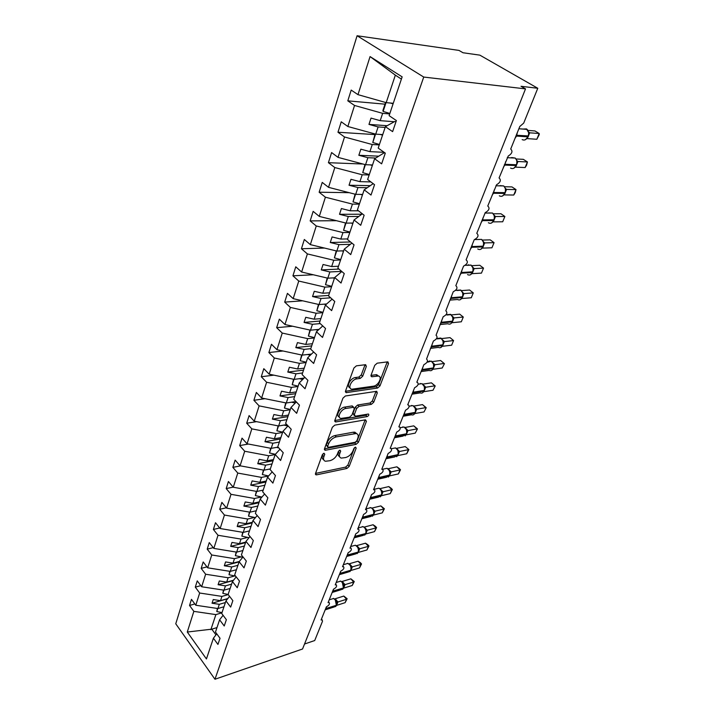 <?xml version="1.0" encoding="UTF-8"?>
<svg xmlns="http://www.w3.org/2000/svg" width="715" height="715" viewBox="0 0 715 715"><rect width="100%" height="100%" fill="white"/><g stroke="black" fill="none" stroke-linecap="round" stroke-linejoin="round"><path stroke-width="1.07" d="M324.011 453.23L322.34 454.713L315.521 473.455L315.994 474.84L316.611 474.84L346.891 468.459L349.179 466.412L356.186 448.099L355.498 447.098L353.88 448.546L352.969 450.951C351.36 454.374 348.893 456.581 345.551 457.564L341.305 458.092C339.473 457.546 338.964 456.036 339.777 453.551L340.68 451.129L339.956 450.128L338.311 451.594L337.409 454.016C335.818 457.484 333.306 459.718 329.883 460.719L325.477 461.255C323.618 460.692 323.091 459.173 323.877 456.679L324.771 454.24L324.011 453.23M366.339 366.42L365.633 364.686L356.401 365.83L353.907 368.028L345.542 390.989L346.212 392.651L377.583 388.039L379.978 385.921L388.531 363.551L387.879 361.835L377.198 363.175L374.749 365.338L371.094 375.08L371.746 376.769L378.137 376.027C382.936 376.278 378.521 385.68 373.4 386.18L351.959 389.192C347.079 388.871 351.503 379.361 356.785 378.879L360.244 378.396L362.702 376.233L366.339 366.42L365.025 364.73M214.965 679.25L423.736 77.059L357.089 35.75L175.756 623.793L214.965 679.25L302.552 648.997L525.516 88.883L521.021 86.292L537.778 88.267L523.711 123.096L519.787 126.492L510.716 149.033C512.95 151.249 512.128 153.582 508.24 156.04L499.079 177.946C501.322 180.1 500.491 182.37 496.576 184.747L487.764 206.027C490.025 208.128 489.185 210.335 485.244 212.65L476.78 233.322C479.041 235.369 478.192 237.514 474.224 239.757L466.091 259.867M423.736 77.059L525.516 88.883M334.745 425.148L332.323 427.293L324.512 448.761L325.039 450.227L325.593 450.218L356.088 444.355L358.412 442.281L366.429 421.332L365.454 419.821L334.745 425.148M334.852 420.357L342.932 398.166L345.39 395.985L376.707 391.302L377.297 392.919L373.731 402.241L371.362 404.35L359.046 406.343L356.642 408.471L354.327 414.646L355.346 416.193L368.431 414.03C369.217 414.852 368.797 415.701 367.161 416.568L335.925 421.913L334.852 420.357M396.03 121.613L394.716 121.505L385.403 126.671L392.615 131.632L396.387 120.567L389.112 115.66L402.152 76.854L370.066 56.583L357.974 94.648L386.198 102.647L393.268 103.291M385.036 152.956L384.035 152.903L374.615 158.757L381.64 163.842L385.296 153.135L378.199 148.094L385.403 126.671M374.615 158.757L367.635 179.51L374.544 184.676L371.014 195.052L364.167 189.841L373.203 183.675M364.167 189.841L357.402 209.951L364.141 215.233L360.718 225.288L354.032 219.979L362.344 213.83M354.032 219.979L347.472 239.471L354.05 244.852L350.725 254.603L344.21 249.195L351.905 243.1M321.473 619.038L322.224 619.941L321.089 619.985L326.38 606.838C329.052 605.364 329.981 603.952 329.168 602.602L328.069 602.647L333.485 589.196C336.22 587.694 337.149 586.255 336.273 584.87L335.219 584.906L340.751 571.151C343.549 569.623 344.478 568.148 343.54 566.727L342.521 566.754L348.187 552.677C351.047 551.113 351.977 549.612 350.976 548.155L350.001 548.182L355.802 533.765C358.733 532.175 359.663 530.628 358.59 529.136L357.661 529.163L363.604 514.407C366.598 512.771 367.519 511.198 366.375 509.67L365.499 509.688L371.586 494.574C374.651 492.903 375.581 491.285 374.356 489.721L373.534 489.739L379.772 474.251C382.909 472.544 383.83 470.89 382.525 469.281L381.765 469.299L388.156 453.426C391.373 451.674 392.285 449.976 390.899 448.341L390.193 448.35L396.754 432.075C400.051 430.278 400.963 428.544 399.479 426.864L398.845 426.873L405.566 410.187C408.953 408.337 409.856 406.558 408.274 404.833L407.711 404.842L414.611 387.727C418.078 385.832 418.972 384 417.292 382.239L416.809 382.248L423.888 364.677C427.445 362.728 428.33 360.852 426.551 359.046L433.415 341.019C437.062 339.008 437.938 337.087 436.052 335.237L443.193 316.727C446.938 314.654 447.805 312.678 445.811 310.793L453.247 291.774C457.082 289.638 457.94 287.609 455.83 285.678L463.57 266.123C467.503 263.924 468.352 261.842 466.126 259.867M344.21 249.195L337.846 268.107L344.264 273.586L341.037 283.042L334.683 277.536L341.842 271.521M334.683 277.536L328.507 295.894L334.763 301.462L331.644 310.641L325.423 305.046L332.135 299.12M325.423 305.046L319.435 322.876L325.548 328.516L322.51 337.435L316.441 331.76L322.742 325.933M316.441 331.76L310.623 349.081L316.602 354.792L313.653 363.452L307.718 357.715L313.662 351.986M307.718 357.715L302.061 374.544L307.906 380.326L305.037 388.737L299.236 382.936L304.858 377.306M299.236 382.936L293.74 399.292L299.451 405.137L296.662 413.315L290.996 407.461L296.323 401.937M290.996 407.461L285.643 423.369L291.228 429.268L288.52 437.223L282.979 431.306L288.038 425.899M282.979 431.306L277.769 446.786L283.238 452.729L280.602 460.478L275.177 454.517L280.003 449.208M275.177 454.517L270.109 469.576L275.463 475.573L272.889 483.108L267.58 477.102L272.192 471.909M267.58 477.102L262.646 491.768L267.884 497.801L265.39 505.139L260.18 499.088L264.595 494.002M260.18 499.088L255.38 513.379L260.51 519.448L258.079 526.589L252.985 520.511L257.203 515.533M252.985 520.511L248.302 534.436L253.333 540.531L250.956 547.493L245.96 541.389L250.018 536.509M245.96 541.389L241.402 554.956L246.326 561.078L244.021 567.871L239.123 561.731L243.011 556.958M239.123 561.731L234.672 574.958L239.507 581.107L237.255 587.73L232.455 581.563L236.191 576.898M232.455 581.563L228.112 594.469L232.858 600.645L230.659 607.098L225.949 600.913L229.551 596.337M225.949 600.913L221.713 613.497L226.369 619.691L224.224 625.991L219.603 619.789L223.08 615.311M385.001 104.176L347.812 100.842L354.542 105.463L347.856 126.501L375.715 134.152L382.74 134.599M389.693 113.917L382.641 113.345L354.542 105.463M374.901 134.581L337.972 132.239L344.523 136.985L338.043 157.38L365.553 164.709L372.524 164.968M379.272 144.913L372.265 144.519L344.523 136.985M362.97 164.021L328.417 162.689L334.817 167.551L328.534 187.339L355.695 194.346L362.621 194.435M369.163 174.969L362.21 174.764L334.817 167.551M349.197 192.666L319.149 192.228L325.397 197.197L319.301 216.404L346.123 223.116L353.004 223.044M359.359 204.141L352.45 204.106L325.397 197.197M336.443 220.694L310.158 220.908L316.262 225.976L310.337 244.619L336.828 251.045L343.665 250.822M349.832 232.464L342.968 232.59L316.262 225.976M324.53 248.06L301.426 248.757L307.387 253.914L301.632 272.022L327.801 278.18L334.584 277.813M340.581 259.974L333.771 260.251L307.387 253.914M313.313 274.766L292.935 275.811L298.763 281.049L293.177 298.647L319.033 304.545L326.639 303.973M331.599 286.706L324.833 287.117L298.763 281.049M302.713 300.818L284.695 302.105L290.388 307.423L284.954 324.53L310.507 330.187L319.024 329.374M322.858 312.687L316.137 313.242L290.388 307.423M292.632 326.228L276.669 327.676L282.246 333.065L276.964 349.698L302.213 355.114L311.508 354.059M314.359 337.963L307.691 338.633L282.246 333.065M283.024 351.002L268.876 352.54L274.319 358.001L269.18 374.177L294.142 379.379L304.107 378.056M306.092 362.55L299.469 363.345L274.319 358.001M273.836 375.152L261.279 376.742L266.615 382.257L261.619 398.005L286.286 402.983L295.939 401.544M298.048 386.475L291.479 387.378L266.615 382.257M265.024 398.693L253.897 400.293L259.116 405.87L254.245 421.198L278.635 425.979L286.822 424.612M290.219 409.767L283.694 410.776L259.116 405.87M256.56 421.653L246.702 423.235L251.814 428.857L247.068 443.783L271.182 448.368L278.072 447.107M282.595 432.45L276.106 433.567L251.814 428.857M248.409 444.042L239.695 445.579L244.7 451.245L240.079 465.796L263.924 470.184L270.333 468.915M275.159 454.552L268.724 455.768L244.7 451.245M240.553 465.876L232.858 467.351L237.773 473.062L233.269 487.237L256.855 491.455L263.209 490.097M268.545 475.967L261.529 477.397L237.773 473.062M233.188 487.138L226.208 488.577L231.017 494.324L226.628 508.142L249.955 512.19L256.265 510.751M261.44 496.961L254.513 498.48L231.017 494.324M226.351 507.802L219.711 509.268L224.439 515.05L220.157 528.528L243.225 532.407L249.49 530.888M254.522 517.446L247.676 519.036L224.439 515.05M219.711 527.974L213.383 529.457L218.012 535.267L213.839 548.414L236.665 552.132L242.886 550.541M247.765 537.421L241.009 539.092L218.012 535.267M213.24 547.654L207.207 549.147L211.747 554.983L207.672 567.817L230.257 571.392L236.433 569.73M241.187 556.913L234.493 558.656L211.747 554.983M206.948 566.87L201.174 568.371L205.634 574.234L201.657 586.756L224.01 590.179L230.141 588.454M234.761 575.941L228.139 577.756L205.634 574.234M200.817 585.63L195.293 587.14L199.673 593.021L195.785 605.248L191.459 599.349L189.547 605.462L193.845 611.361L187.285 632.024L211.783 629.173L215.957 634.866M228.219 594.603L221.936 596.399L199.673 593.021M219.603 619.789L215.474 632.069L220.032 638.28L217.941 644.429L213.41 638.209L216.761 633.821M194.838 603.952L189.547 605.462M221.954 612.791L215.885 614.605L193.845 611.361M537.778 88.267L479.863 55.144L463.007 52.749L458.959 50.407L357.089 35.75M304.536 644.018L314.716 640.533L322.483 621.308L322.224 619.941M347.812 100.842L351.19 90.081L357.974 94.648M337.972 132.239L341.243 121.8L347.856 126.501M328.417 162.689L331.599 152.563L338.043 157.38M319.149 192.228L322.233 182.405L328.534 187.339M310.158 220.908L313.152 211.363L319.301 216.404M301.426 248.757L304.331 239.489L310.337 244.619M292.935 275.811L295.76 266.802L301.632 272.022M284.695 302.105L287.439 293.356L293.177 298.647M276.669 327.676L279.342 319.158L284.954 324.53M268.876 352.54L271.468 344.264L276.964 349.698M261.279 376.742L263.808 368.681L269.18 374.177M253.897 400.293L256.354 392.455L261.619 398.005M246.702 423.235L249.097 415.594L254.245 421.198M239.695 445.579L242.028 438.134L247.068 443.783M232.858 467.351L235.137 460.102L240.079 465.796M226.208 488.577L228.425 481.508L233.269 487.237M219.711 509.268L221.873 502.377L226.628 508.142M213.383 529.457L215.492 522.728L220.157 528.528M207.207 549.147L209.263 542.587L213.839 548.414M201.174 568.371L203.185 561.963L207.672 567.817M195.293 587.14L197.251 580.884L201.657 586.756M213.41 638.209L206.438 658.944L187.285 632.024M382.641 113.345L380.21 120.665L371.031 118.109L368.967 124.401L378.119 126.93L375.715 134.152M394.314 121.729L380.21 120.665M385.153 127.422L378.119 126.93M372.265 144.519L369.905 151.625L360.852 149.176L358.85 155.28L367.885 157.702L365.553 164.709M384.143 152.322L369.905 151.625M375.759 158.042L367.885 157.702M362.21 174.764L359.913 181.646L350.976 179.313L349.036 185.23L357.956 187.544L355.695 194.346M370.853 181.914L359.913 181.646M367.269 187.723L357.956 187.544M352.45 204.106L350.225 210.791L341.395 208.548L339.509 214.294L348.321 216.511L346.123 223.116M358.465 210.791L350.225 210.791M358.787 216.466L348.321 216.511M342.968 232.59L340.814 239.078L332.091 236.933L330.259 242.51L338.964 244.637L336.828 251.045M347.66 238.917L340.814 239.078M350.368 244.324L338.964 244.637M333.771 260.251L331.671 266.552L323.055 264.496L321.276 269.913L329.874 271.95L327.801 278.18M338.472 266.248L331.671 266.552M341.672 271.369L329.874 271.95M324.833 287.117L322.787 293.248L314.278 291.282L312.553 296.546L321.044 298.495L319.033 304.545M329.544 292.801L322.787 293.248M330.67 297.815L321.044 298.495M316.137 313.242L314.162 319.194L305.743 317.308L304.072 322.429L312.464 324.297L310.507 330.187M320.865 318.613L314.162 319.194M320.222 323.6L312.464 324.297M307.691 338.633L305.761 344.433L297.449 342.619L295.822 347.597L304.116 349.394L302.213 355.114M312.419 343.727L305.761 344.433M310.766 348.661L304.116 349.394M299.469 363.345L297.601 368.976L289.378 367.242L287.796 372.086L295.992 373.802L294.142 379.379M304.206 368.154L297.601 368.976M302.597 372.962L295.992 373.802M291.479 387.378L289.647 392.866L281.531 391.203L279.985 395.913L288.082 397.567L286.286 402.983M296.216 391.927L289.647 392.866M294.643 396.611L288.082 397.567M283.694 410.776L281.916 416.121L273.881 414.53L272.379 419.115L280.387 420.697L278.635 425.979M288.431 415.084L281.916 416.121M286.903 419.642L280.387 420.697M276.106 433.567L274.381 438.769L266.436 437.24L264.97 441.709L272.898 443.229L271.182 448.368M280.852 437.634L274.381 438.769M279.359 442.067L272.898 443.229M268.724 455.768L267.044 460.835L259.188 459.361L257.757 463.722L265.596 465.179L263.924 470.184M273.461 459.602L267.044 460.835M272.004 463.928L265.596 465.179M261.529 477.397L259.885 482.33L252.118 480.927L250.733 485.172L258.481 486.566L256.855 491.455M266.266 481.016L259.885 482.33M264.845 485.226L258.481 486.566M254.513 498.48L252.913 503.297L245.236 501.948L243.878 506.086L251.537 507.427L249.955 512.19M259.241 501.885L252.913 503.297M257.856 506.005L251.537 507.427M247.676 519.036L246.112 523.738L238.515 522.442L237.192 526.481L244.771 527.759L243.225 532.407M252.395 522.254L246.112 523.738M251.045 526.258L244.771 527.759M241.009 539.092L239.48 543.677L231.964 542.435L230.677 546.367L238.175 547.601L236.665 552.132M245.719 542.113L239.48 543.677M244.405 546.028L238.175 547.601M234.493 558.656L233.01 563.125L225.574 561.936L224.313 565.779L231.731 566.959L230.257 571.392M239.346 561.463L233.01 563.125M237.916 565.315L231.731 566.959M228.139 577.756L226.691 582.117L219.335 580.973L218.102 584.727L225.448 585.862L224.01 590.179M233.519 580.231L226.691 582.117M231.58 584.155L225.448 585.862M221.936 596.399L220.524 600.663L213.24 599.563L212.042 603.228L219.308 604.318L217.905 608.537L223.983 606.749M227.808 598.553L220.524 600.663M225.404 602.539L219.308 604.318M217.905 608.537L195.785 605.248M215.885 614.605L210.853 629.709M216.985 627.573L211.783 629.173M401.401 79.106L395.35 75.138L386.198 102.647M395.35 75.138L370.066 56.583M227.683 598.705L212.042 603.228M233.278 580.535L218.102 584.727M239.069 561.892L224.313 565.779M245.54 542.649L230.677 546.367M252.172 522.933L237.192 526.481M258.964 502.725L243.878 506.086M265.926 482.017L250.733 485.172M273.067 460.773L257.757 463.722M280.396 438.983L264.97 441.709M287.913 416.622L272.379 419.115M295.626 393.67L279.985 395.913M303.553 370.102L287.796 372.086M311.695 345.89L295.822 347.597M320.061 321.017L304.072 322.429M328.659 295.447L312.553 296.546M338.981 269.072L321.276 269.913M350.547 241.983L330.259 242.51M361.817 214.223L339.509 214.294M370.281 185.668L349.036 185.23M378.753 156.183L358.85 155.28M387.155 125.706L368.967 124.401M323.18 453.623L322.572 455.312C321.839 457.529 322.215 459.003 323.689 459.736M339.562 456.608C338.079 455.902 337.712 454.436 338.463 452.193L339.062 450.584M315.53 473.41L345.595 467.118L347.883 465.072L354.542 447.626M324.494 448.806L354.765 443.023L357.089 440.958L365.079 420.009L366.429 421.332M327.667 446.321L328.417 447.349L355.203 442.245L356.839 440.789L357.813 438.232C358.68 435.623 358.135 434.05 356.177 433.513L336.282 436.901C332.797 437.875 330.241 440.136 328.623 443.711L327.667 446.321L326.344 444.953L327.595 446.893M356.696 433.656L354.837 432.182L353.299 432.209L354.64 433.54M326.344 444.953L327.291 442.344C328.909 438.778 331.465 436.507 334.951 435.551L353.299 432.209M354.22 415.531L352.969 413.315L355.275 407.139L357.67 405.012L369.986 403.037L372.354 400.936L375.992 391.364M334.799 420.518L365.803 415.254L367.251 414.182M345.989 408.444C340.894 409.025 336.515 417.953 341.073 418.418L349.537 417.176L351.941 415.049L354.247 408.855L353.648 407.273L345.989 408.444L344.621 407.103C339.813 407.63 335.353 415.942 339.294 416.961M352.987 406.629L351.852 405.95L353.219 407.282M344.621 407.103L351.852 405.95M350.019 387.727C345.908 386.681 350.475 377.976 355.382 377.556L358.841 377.082L361.29 374.91L364.918 365.106M378.628 376.126L376.725 374.723L375.831 374.74L377.243 376.045M370.996 375.411L375.831 374.74M345.461 391.266L376.188 386.744L378.575 384.625L387.217 361.888M223.858 607.133L223.16 606.99M222.016 612.603L216.779 611.54L217.78 608.519M216.779 611.54L217.414 608.456M343.79 596.069L347.141 598.732L346.534 599.259L343.79 596.069L335.192 598.768L337.936 601.985L346.534 599.259L345.131 602.665L336.542 605.408M337.936 601.985L336.622 605.203M325.468 609.761L334.316 606.928L336.211 605.694L336.997 603.165L336.586 601.217M333.851 598.509L333.253 598.428M336.694 602.468L337.873 602.012M347.141 598.732L345.131 602.665M230.007 588.847L229.283 588.695M228.121 594.451L222.821 593.352L223.884 590.161M222.821 593.352L223.509 590.107M236.299 570.123L235.548 569.962M235.593 576.12L229.015 574.735L230.132 571.365M229.015 574.735L229.756 571.312M242.751 550.952L241.965 550.782M242.769 557.253L235.36 555.662L236.54 552.114M235.36 555.662L236.156 552.052M249.356 531.299L248.543 531.12M249.026 537.698L241.858 536.134L243.1 532.389M241.858 536.134L242.716 532.317M350.868 578.828L354.256 581.536L353.675 582.019L350.868 578.828L342.226 581.438L345.014 584.629L353.675 582.019L352.227 585.496L343.593 588.15L342.583 589.357M343.718 583.976L345.023 584.655L343.683 587.936M332.466 592.369L341.278 589.652L343.289 588.374L344.085 585.791L343.683 583.887M340.832 581.143L340.277 581.072M343.781 585.093L344.961 584.673M354.256 581.536L352.227 585.496M358.117 561.212L360.396 562.687L361.531 563.956L360.968 564.385L358.117 561.212L349.421 563.724L352.263 566.897L360.968 564.385L359.493 567.942L350.806 570.507M350.976 566.262L352.272 566.924L350.895 570.284M339.634 574.583L348.393 571.991L350.52 570.668L351.333 568.032L350.922 566.119M340.653 571.41L340.349 573.287L350.699 570.239C351.315 568.193 350.913 566.244 349.501 564.385L347.463 563.322M351.029 567.335L352.209 566.941M361.531 563.956L359.493 567.942M365.517 543.194L367.823 544.714L368.976 545.974L368.422 546.349L365.517 543.194L356.785 545.599L359.69 548.789L368.422 546.349L366.92 549.996L358.188 552.454M359.69 548.789L358.278 552.221M346.954 556.377L355.668 553.919L357.929 552.552L358.742 549.853L358.322 547.94M358.447 549.165L359.618 548.807M368.976 545.974L366.92 549.996M373.096 524.756L375.411 526.32L376.591 527.581L376.054 527.902L373.096 524.756L364.319 527.062L367.269 530.235L376.054 527.902L374.517 531.629L365.74 533.98M367.269 530.235L365.839 533.739M354.452 537.751L363.104 535.428L365.508 534.016L366.33 531.254L365.901 529.341M362.979 526.678L362.335 526.598M366.035 530.575L367.206 530.253M376.591 527.581L374.517 531.629M256.122 511.162L255.273 510.975M255.416 517.642L248.516 516.105L249.83 512.163M248.516 516.105L249.437 512.101M380.854 505.898L384.384 508.758L383.866 509.026L380.854 505.898L372.023 508.088L375.018 511.216L383.866 509.026L382.284 512.834L373.471 515.077M373.766 510.59L375.035 511.243L373.561 514.845M373.775 514.058L373.659 510.313M370.745 507.686L370.03 507.587M373.802 511.547L374.973 511.261M384.384 508.758L382.284 512.834M263.066 490.517L262.173 490.32M261.931 497.077L255.344 495.584L256.721 491.428M255.344 495.584L256.328 491.357M379.942 488.685L382.972 491.777L391.856 489.703L390.247 493.609L381.381 495.727M388.781 486.593L391.132 488.247L392.356 489.489L391.856 489.703L388.781 486.593L379.915 488.658M381.73 491.151L382.981 491.804L381.47 495.504M381.712 494.628L381.604 490.821M381.756 492.063L382.918 491.822M392.356 489.489L390.247 493.609M270.181 469.344L269.251 469.129M268.581 475.975L262.342 474.537L263.799 470.166M262.342 474.537L263.397 470.086M388.737 469.308L391.123 471.9L400.043 469.925L398.389 473.92L389.478 475.913M396.905 466.824L399.274 468.531L400.516 469.764L400.043 469.925L396.905 466.824L388.075 468.754M391.123 471.9L389.55 475.716M389.845 474.742L389.738 470.881M389.898 472.115L391.06 471.909M400.516 469.764L398.389 473.92M278.841 447.947L276.508 447.393M275.355 454.311L269.519 452.944L271.056 448.341M269.519 452.944L270.645 448.269M397.326 449.181L399.462 451.505L408.426 449.663L406.728 453.757L397.781 455.625M405.226 446.589L408.882 449.574L405.226 446.589L396.45 448.368M399.462 451.505L397.817 455.473M398.175 454.365L398.067 450.441M398.237 451.674L399.39 451.514M408.882 449.574L406.728 453.757M287.904 426.042L283.953 425.094M282.684 432.173L276.893 430.788L278.501 425.952M276.893 430.788L278.09 425.872M413.753 425.854L417.444 428.884L415.272 433.102L406.209 434.845L407.934 430.618L417.006 428.911L413.753 425.854L405.03 427.481M406.048 428.5L408.006 430.609M406.71 433.496L406.603 429.509L407.988 430.582M406.781 430.734L407.934 430.618M403.367 427.141L402.715 426.882M417.444 428.884L415.272 433.102M295.215 403.081L291.586 402.196M290.317 409.481L284.454 408.05L286.152 402.956M284.454 408.05L285.732 402.876M295.277 401.642L296.269 401.884M422.485 404.61L426.22 407.684L424.031 411.938L414.923 413.538L416.693 409.203L425.809 407.639L422.485 404.61L413.842 406.075M414.95 407.264L416.756 409.195M415.451 412.099L415.352 408.05L416.747 409.168M415.549 409.275L416.693 409.203M412.081 405.736L411.393 405.45M426.22 407.684L424.031 411.938M302.677 379.486L299.424 378.673M298.155 386.171L292.221 384.706L293.999 379.343M292.221 384.706L293.579 379.263M303.142 378.19L303.812 378.351M431.431 382.838L435.212 385.957L433.004 390.247L423.923 391.677L425.666 387.253L434.827 385.841L431.431 382.838L422.878 384.134M424.049 385.465L425.738 387.244M424.424 390.158L424.326 386.046M424.531 387.271L425.666 387.253M421.001 383.785L420.286 383.472M435.212 385.957L433.004 390.247M310.292 355.239L307.468 354.515M306.199 362.237L300.202 360.718L302.07 355.087M300.202 360.718L301.65 354.998M440.61 360.512L444.435 363.685L442.201 368.002L433.013 369.289L434.872 364.73L444.069 363.488L440.61 360.512L432.146 361.638M433.353 363.095L434.943 364.721M433.621 367.662L433.531 363.488M433.737 364.695L434.872 364.73M430.144 361.281L429.411 360.941M444.435 363.685L442.201 368.002M318.041 330.285L315.726 329.687M314.466 337.641L308.397 336.068L310.364 330.151M308.397 336.068L309.935 330.053M440.762 347.499L442.835 345.417M451.639 345.193L453.56 340.555L451.639 345.193L442.406 346.301L444.319 341.636L453.56 340.555L450.021 337.623L441.673 338.57M442.889 340.126L444.381 341.627M443.05 344.585L443.452 342.128L442.969 340.331M443.193 341.538L444.319 341.636M325.924 304.608L324.208 304.161M322.974 312.357L316.825 310.739L318.89 304.519M316.825 310.739L318.461 304.411M461.318 321.786L463.284 317.031L461.318 321.786L452.05 322.715L454.007 317.925L463.284 317.031L459.674 314.135L451.451 314.895M452.658 316.539L454.061 317.898L452.944 317.299M452.738 320.892L453.149 318.345L452.658 316.575M452.89 317.773L454.007 317.925M334.423 278.305L332.922 277.903M331.715 286.358L325.486 284.686L327.658 278.144M325.486 284.686L327.22 278.037M460.29 299.683L462.453 297.422M471.257 297.771L473.276 292.891L471.257 297.771L461.944 298.512L463.955 293.588L473.276 292.891L469.585 290.022L461.506 290.612M462.918 292.971L464.026 293.588M462.676 296.582L463.097 293.928L462.605 292.185M462.855 293.373L463.955 293.588M343.495 251.322L341.877 250.876M340.706 259.608L334.397 257.883L336.685 251.01M334.397 257.883L336.238 250.902M470.443 274.801L472.66 272.46M481.454 273.112L483.528 268.107L481.454 273.112L472.106 273.648L474.17 268.599L483.528 268.107L479.756 265.274L471.837 265.676M473.151 267.991L474.242 268.599M472.883 271.611L473.321 268.849L472.812 267.142M473.08 268.322L474.17 268.599M469.094 265.158L468.361 264.747M352.826 223.554L351.074 223.062M349.966 232.08L343.575 230.302L345.98 223.071M343.575 230.302L345.524 222.964M480.864 249.24L483.143 246.809M491.929 247.792L494.065 242.644L491.929 247.792L482.545 248.114L484.672 242.921L494.065 242.644L490.204 239.865L482.455 240.07M483.528 241.849L484.743 242.921M483.367 245.951L483.823 243.091L483.304 241.411M483.59 242.573L484.672 242.921M362.442 194.963L360.521 194.409M359.493 203.739L353.022 201.898L355.543 194.31M353.022 201.898L355.087 194.185M491.562 222.964L493.922 220.452M502.699 221.775L504.879 216.484L502.699 221.775L493.279 221.873L495.459 216.538L504.879 216.484L500.938 213.749L493.377 213.776M494.396 215.581L495.531 216.538M494.145 219.585L494.61 216.609L494.092 214.965M494.387 216.118L495.459 216.538M372.345 165.505L370.227 164.879M369.306 174.549L362.746 172.646L365.401 164.665M362.746 172.646L364.945 164.539M502.565 195.964L505.005 193.354M513.754 195.034L515.238 192.63L516.007 189.6L513.754 195.034L504.298 194.9L506.551 189.412L516.007 189.6L511.967 186.919L504.602 186.749M505.541 188.537L506.613 189.412M505.228 192.478L505.568 188.697L503.744 185.945L500.053 185.623M505.487 188.912L506.551 189.412M382.552 135.144L380.192 134.438M379.415 144.475L372.774 142.5L375.563 134.116M372.774 142.5L375.098 133.982M513.862 168.204L516.4 165.487M525.123 167.551L526.606 165.165L527.438 161.956L525.123 167.551L515.64 167.158L517.955 161.51L527.438 161.956L523.308 159.329L516.159 158.98M516.99 160.714L518 161.501L517.186 161.107M516.623 164.602L516.99 160.741L515.274 158.078L511.645 157.55M516.909 160.938L517.955 161.51M393.08 103.845L390.408 103.032M389.845 113.462L383.115 111.424L386.046 102.603M383.115 111.424L382.909 110.476L385.573 102.468M525.418 139.684L528.126 136.806M536.822 139.273L539.244 134.626L539.199 133.517L536.822 139.273L527.312 138.621L529.69 132.811L539.199 133.517L534.972 130.952L528.054 130.416M528.769 132.087L529.752 132.82M528.903 133.035L526.499 128.906L522.871 129.066M528.662 132.15L529.69 132.811M322.572 455.312L323.877 456.679M339.759 450.182L340.68 451.129M338.463 452.193L339.777 453.551M355.266 447.17L356.186 448.099M347.883 465.072L349.179 466.412M345.595 467.118L346.891 468.459M315.467 473.616L316.611 474.84M323.85 453.274L324.771 454.24M357.089 440.958L358.412 442.281M354.765 443.023L356.088 444.355M324.431 449.011L325.593 450.218M334.951 435.551L336.282 436.901M327.291 442.344L328.623 443.711M375.911 391.614L377.297 392.919M372.354 400.936L373.731 402.241M369.986 403.037L371.362 404.35M357.67 405.012L359.046 406.343M355.275 407.139L356.642 408.471M352.969 413.315L354.327 414.646M365.803 415.254L367.161 416.568M334.754 420.733L335.925 421.913M361.29 374.91L362.702 376.233M358.841 377.082L360.244 378.396M355.382 377.556L356.785 378.879M370.951 375.706L372.086 376.76M387.11 362.264L388.531 363.551M378.575 384.625L379.978 385.921M376.188 386.744L377.583 388.039M345.425 391.498L346.614 392.642M325.513 608.992L325.093 610.047M326.424 606.829L325.977 608.966L336.559 605.185M325.683 608.581L336.381 605.283L335.21 599.545L333.574 598.473L332.171 598.911M336.988 603.719L337.471 603.451M336.649 601.378L337.927 601.958M332.538 591.564L332.091 592.663M333.458 589.276L332.993 591.537L343.638 587.864M332.707 591.144L343.459 587.953L342.279 582.162L340.689 581.125L339.187 581.572M344.076 586.398L344.541 586.148M343.549 583.556L340.689 581.125L336.193 582.475M339.714 573.734L339.259 574.869M339.884 573.305L340.179 573.716L350.868 570.159M350.797 565.824L347.964 563.375L346.364 563.84M351.324 568.693L351.78 568.461M347.052 555.501L346.578 556.672M348.008 553.133L347.526 555.484L358.269 552.043M347.231 555.054L358.108 552.114C358.733 550.032 358.331 548.056 356.892 546.197L355.418 545.232L353.711 545.697M358.733 550.577L359.18 550.362M358.394 548.128L359.672 548.763M354.569 536.831L354.077 538.046M355.543 534.418L355.042 536.822L365.848 533.497M354.756 536.375L365.687 533.56C366.33 531.442 365.919 529.449 364.462 527.59L363.041 526.66L361.218 527.143M365.991 529.574L367.26 530.208M362.264 517.723L361.754 518.983M362.121 518.688L370.71 516.507L373.757 514.371M363.256 515.274L362.737 517.714L373.445 514.586C374.106 512.414 373.695 510.394 372.202 508.544L370.862 507.659L368.904 508.142M373.784 514.291L362.451 517.258M373.579 510.126L373.874 510.912C373.427 509.321 372.417 508.231 370.862 507.659L365.812 508.91M370.147 498.149L369.619 499.463M369.977 499.168L378.485 497.131L381.703 494.941M371.148 495.656L370.62 498.149L381.39 495.146C382.069 492.93 381.649 490.892 380.121 489.042L378.861 488.211L376.778 488.694M381.73 494.869L370.334 497.676M381.542 490.678L381.819 491.464C381.453 489.99 380.469 488.908 378.861 488.211L373.99 489.346M378.217 478.112L378.7 478.112L377.672 479.47M378.012 479.184L386.449 477.28L389.836 475.046M379.236 475.573L378.7 478.112L389.523 475.243C390.22 472.981 389.791 470.926 388.236 469.076L387.056 468.298L384.849 468.781M389.863 474.975L378.414 477.62M389.881 471.248L391.105 471.873M386.484 457.573L386.967 457.582L385.921 458.985M386.252 458.699L394.6 456.957L398.166 454.669M387.521 454.99L386.967 457.582L397.853 454.865C398.568 452.541 398.13 450.468 396.548 448.627L395.467 447.903L393.107 448.377M398.192 454.597L386.681 457.073M398.228 450.852L399.444 451.478M394.957 436.525L395.449 436.543L394.367 437.982M394.689 437.723L402.938 436.123L406.701 433.791M396.021 433.898L395.449 436.543L406.183 434.479L406.388 433.969C407.121 431.601 406.683 429.501 405.065 427.668L404.082 427.007L401.58 427.472M406.728 433.719L395.163 436.016M406.781 429.965L404.082 427.007L400.337 427.704M403.644 414.95L404.136 414.968L403.037 416.461M403.332 416.21L411.491 414.78C412.993 415.326 414.137 414.754 414.932 413.082L415.451 412.385M404.726 412.269L404.136 414.968L414.932 413.082L415.138 412.564C415.889 410.142 415.442 408.015 413.797 406.192L412.921 405.593L410.258 406.04M415.478 412.314L403.859 414.432M415.549 408.551L412.921 405.593L409.221 406.218M412.555 392.83L413.056 392.848L411.92 394.394M412.197 394.162L420.241 392.884C421.832 393.5 423.048 392.919 423.897 391.141L424.424 390.444M413.654 390.086L413.056 392.848L423.897 391.141L424.111 390.613C424.88 388.129 424.433 385.984 422.753 384.169L421.984 383.642L419.169 384.062M424.451 390.381L412.769 392.285M424.549 386.601L425.72 387.217M421.698 370.129L422.199 370.156L421.037 371.755M421.278 371.55L429.223 370.433C430.886 371.13 432.182 370.531 433.093 368.645L433.63 367.939M422.815 367.34L422.199 370.156L433.093 368.645L433.317 368.1C434.103 365.562 433.648 363.39 431.931 361.576L431.279 361.129L427.793 362.13M433.648 367.876L421.913 369.575M433.773 364.096L434.926 364.695M431.074 346.838L431.583 346.873L430.394 348.518M430.6 348.348L438.429 347.401C440.181 348.178 441.548 347.57 442.522 345.56L443.068 344.853M432.218 343.987L431.583 346.873L442.522 345.56L442.755 344.996C443.568 342.405 443.094 340.206 441.352 338.409L437.249 338.874M443.094 344.791L431.297 346.266M443.229 341.001L444.364 341.6M440.699 322.921L441.209 322.966L439.993 324.673M440.154 324.538L447.867 323.761C449.708 324.628 451.156 324.002 452.211 321.875L452.756 321.151M441.87 320.016L441.209 322.966L452.211 321.875L452.443 321.294C453.274 318.631 452.801 316.414 451.013 314.627L446.982 315.002M452.774 321.098L440.932 322.34M450.584 298.37L451.102 298.423L449.86 300.184M449.958 300.094L457.564 299.496C459.495 300.461 461.023 299.817 462.149 297.556L462.694 296.832M451.782 295.402L451.102 298.423L462.149 297.556L462.391 296.957C463.249 294.231 462.766 291.988 460.934 290.21L456.983 290.496M462.721 296.77L450.825 297.771M462.748 292.48L463.829 293.588M460.746 273.148L461.264 273.202L459.986 275.034M467.512 274.569C469.532 275.641 471.14 274.98 472.356 272.576L472.91 271.852M461.962 270.118L461.264 273.202L472.356 272.576L472.606 271.968C473.482 269.171 472.99 266.901 471.131 265.14L467.279 265.337M472.937 271.798L460.987 272.531M472.999 267.499L474.152 268.599M471.176 247.22L471.703 247.292L470.39 249.186M477.736 248.963C479.837 250.152 481.544 249.464 482.84 246.916L483.403 246.183M472.427 244.137L471.703 247.292L482.84 246.916L483.099 246.291C484.001 243.449 483.51 241.152 481.624 239.409L477.888 239.48M483.42 246.13L471.435 246.595M483.671 242.322L484.716 242.894M481.91 220.578L482.437 220.649L481.088 222.615M488.363 222.74C490.517 223.92 492.277 223.187 493.618 220.551L494.19 219.809M483.179 217.423L482.437 220.649L493.618 220.551L493.886 219.907C494.798 217.101 494.342 214.813 492.537 213.043L488.801 212.918M494.208 219.764L482.169 219.925M494.467 215.93L495.504 216.52M492.948 193.175L493.475 193.256L492.09 195.284M499.311 195.803C501.519 196.947 503.315 196.16 504.701 193.434L505.273 192.692M494.244 189.949L493.475 193.256L504.701 193.434L504.969 192.773C505.889 190.002 505.478 187.723 503.744 185.945L495.924 185.766M505.291 192.648L493.216 192.505M505.559 188.796L506.595 189.395M504.298 164.977L504.835 165.076L503.414 167.176M510.573 168.097C512.834 169.205 514.675 168.356 516.096 165.549L516.677 164.808M505.621 161.679L504.835 165.076L516.096 165.549L516.373 164.87C517.303 162.135 516.936 159.865 515.274 158.078L507.239 157.675M516.695 164.763L504.575 164.289M515.98 135.957L516.525 136.065L515.059 138.245M522.156 139.604C524.47 140.667 526.365 139.756 527.822 136.86L528.412 136.109M517.338 132.588L516.525 136.065L527.822 136.86L528.108 136.163C529.037 133.455 528.716 131.194 527.134 129.397L518.884 128.754M528.349 135.922L516.266 135.251M528.85 132.561L528.591 136.082M529.046 132.49L529.735 132.793M328.435 601.735L329.168 602.602M335.558 584.048L336.273 584.87M342.851 565.94L343.54 566.727M350.314 547.413L350.976 548.155M357.947 528.448L358.59 529.136M365.767 509.026L366.375 509.67M373.775 489.132L374.356 489.721M381.989 468.745L382.525 469.281L387.056 468.298L389.693 470.765M390.399 447.849L390.899 448.341M399.024 426.426L399.479 426.864M315.422 474.224L315.994 474.84M324.404 449.565L325.039 450.227M354.837 432.182L356.177 433.513M352.281 405.941L353.648 407.273M334.745 421.215L335.442 421.921M376.725 374.723L378.137 376.027M370.969 376.045L371.746 376.769M345.425 391.9L346.212 392.651M335.541 606.624L336.515 605.462M336.452 600.904L333.574 598.473L329.204 599.84M336.72 604.962L336.997 603.254M343.799 587.641L344.085 585.889M349.787 571.687L350.833 570.445M347.964 563.375L343.343 564.707M351.038 569.927L351.333 568.139M357.151 553.625L358.233 552.329M358.215 547.681L355.418 545.232L350.663 546.537M358.447 551.81L358.751 549.969M364.686 535.142L365.812 533.801M365.812 529.118L366.098 529.913C365.58 528.215 364.561 527.134 363.041 526.66L358.152 527.947M366.026 533.274L366.339 531.388M372.39 516.221L373.57 514.836M380.282 496.853L381.506 495.415M388.361 477.03L389.63 475.538M396.628 456.724L397.96 455.169M398.041 450.37L395.467 447.903L391.507 448.698M405.101 435.918L406.495 434.3M413.779 414.593L415.236 412.904M422.672 392.741L424.209 390.98M424.933 387.271L421.984 383.642L418.221 384.205M425.139 387.289L424.361 386.109M431.788 370.325L433.397 368.484M434.094 364.721L431.279 361.129L427.356 361.647M434.452 364.757L433.585 363.595M443.506 341.573L440.824 338.043L436.651 338.517M443.997 341.645L443.059 340.501M450.834 323.689L452.515 321.732M453.176 317.818L450.62 314.35L446.097 314.77M453.784 317.934L452.774 316.799M463.114 293.427L460.683 290.031L455.687 290.388M473.321 268.375L471.015 265.059L465.394 265.337M483.805 242.644L481.624 239.409L475.01 239.579M494.592 216.189L492.537 213.043L484.931 213.061"/></g></svg>
